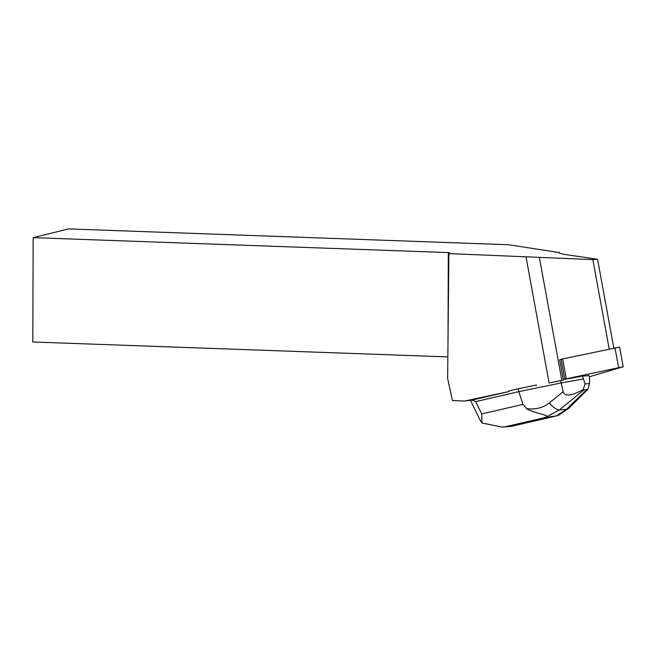 <?xml version="1.0" encoding="UTF-8"?>
<svg xmlns="http://www.w3.org/2000/svg" width="656" height="656" viewBox="0 0 656 656"><rect width="100%" height="100%" fill="white"/><g stroke="black" fill="none" stroke-linecap="round" stroke-linejoin="round"><path stroke-width="0.98" d="M563.373 380.054L549.088 382.956A42.96 3.001 -10.4 0 0 561.856 380.382L563.373 380.054L559.658 359.759L562.643 358.93L619.6 347.081L623.2 366.761L563.258 379.439L623.2 366.761L589.375 376.782L623.2 366.761M475.707 401.611L518.806 391.657L518.273 388.762L508.802 390.951L508.917 391.566L472.082 400.078L475.707 401.611L481.701 413.944L523.004 404.399L526.694 408.647C535.501 409.746 543.029 407.852 549.285 402.964A13.481 4.961 50.9 0 0 559.289 409.943L545.415 417.478L505.85 426.621L502.119 427.089L481.947 422.997L480.036 420.004M508.917 391.566L464.686 401.054L452.402 400.521L447.638 378.332L448.876 253.585L592.844 259.604L597.042 259.177L565.89 254.61C561.511 253.954 559.224 253.257 559.035 252.519L508.384 244.729L68.503 228.911L33.161 237.652L448.319 252.576L449.59 252.822L448.876 253.585M472.082 400.078L464.686 401.054M536.444 385.662L536.337 385.047L518.273 388.762M549.088 382.956L526.022 256.922M33.161 237.652L32.8 341.981L447.851 356.905M448.015 340.316L448.319 252.576M559.256 252.855L559.133 252.183M481.947 422.997L481.701 413.944M523.004 404.399L518.806 391.657L561.175 382.94L560.757 380.66M583.045 379.004L561.175 382.94L563.16 391.706C564.816 396.732 571.483 396.035 583.151 389.623L585.086 383.908L582.52 376.109L563.283 379.57M585.086 383.908L589.473 383.571L589.687 378.504L589.162 375.609L582.52 376.109M589.473 383.571L587.891 389.262L568.916 408.163A13.481 7.569 45.8 0 1 566.358 409.41L586.776 389.582L584.127 389.779L559.289 409.943L566.358 409.41L556.354 415.92L545.415 417.478M510.86 426.416L551.286 417.044M583.151 389.623L584.127 389.779M586.776 389.582L587.891 389.262M547.129 416.617C546.915 414.403 532.746 412.87 526.694 408.647M568.916 408.163L558.83 415.092L556.354 415.92M562.643 358.93L566.243 378.619M618.567 367.393L614.967 347.713M564.767 378.979L561.159 359.299M592.844 259.604L609.194 348.951M561.856 380.382L539.33 257.291M505.85 426.621L511.721 426.179M549.285 402.964L563.16 391.706M597.583 259.341L613.803 347.959M470.541 400.463L479.995 419.93M502.119 427.072L511.065 426.4M511.27 426.367L554.517 416.38"/></g></svg>
